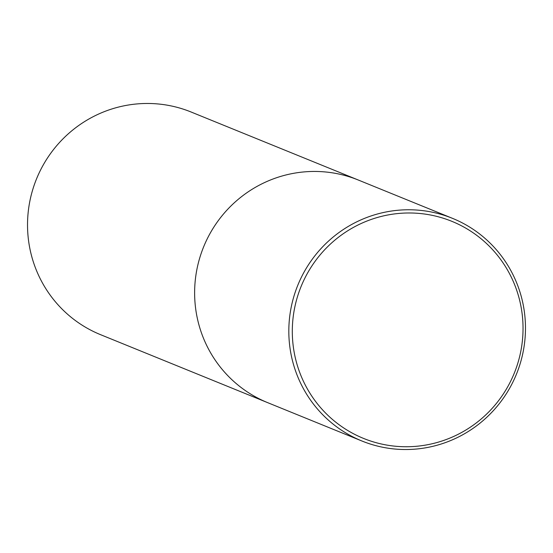 <?xml version="1.0" encoding="UTF-8"?>
<svg xmlns="http://www.w3.org/2000/svg" width="553" height="553" viewBox="0 0 553 553"><rect width="100%" height="100%" fill="white"/><g stroke="black" fill="none" stroke-linecap="round" stroke-linejoin="round"><path stroke-width="0.83" d="M452.437 218.324L358.233 180.001A120.181 118.017 112.1 0 0 201.071 253.737A120.181 118.017 112.1 0 1 358.233 180.001L191.138 112.024A120.181 118.017 112.1 0 0 33.975 185.76A120.181 118.017 112.1 0 0 100.563 334.676L361.862 440.976A120.181 118.017 -67.9 0 1 295.267 292.06A120.181 118.017 -67.9 0 1 452.437 218.324A120.181 118.017 -67.9 0 1 519.025 367.24A120.181 118.017 -67.9 0 1 361.862 440.976M201.071 253.737A120.181 118.017 112.1 0 0 267.659 402.653A120.181 118.017 112.1 0 1 201.071 253.737M516.751 366.515A117.181 115.065 -67.9 0 1 370.109 440.852A117.181 115.065 -67.9 0 1 298.592 293.208A117.181 115.065 -67.9 0 1 445.241 218.877A117.181 115.065 -67.9 0 1 516.751 366.515"/></g></svg>
